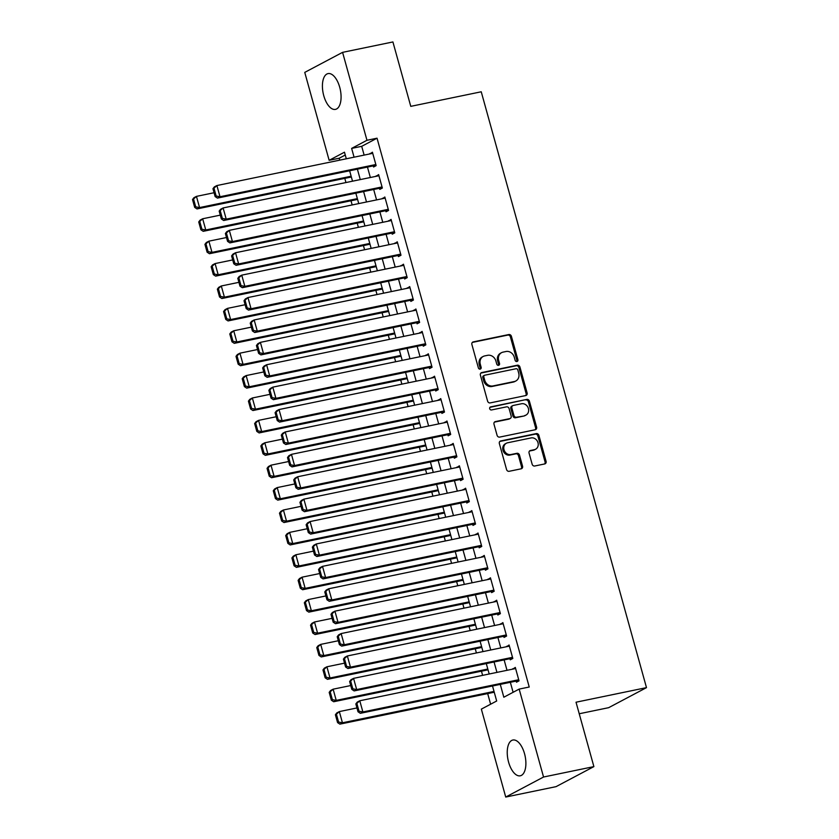 <?xml version="1.0" encoding="UTF-8"?>
<svg xmlns="http://www.w3.org/2000/svg" width="839" height="839" viewBox="0 0 839 839"><rect width="100%" height="100%" fill="white"/><g stroke="black" fill="none" stroke-linecap="round" stroke-linejoin="round"><path stroke-width="1.26" d="M516.939 361.515A1.605 1.395 62.1 0 0 517.894 359.69L511.412 336.334A2.297 2.003 62.1 0 0 508.833 334.541L473.259 341.893A2.297 2.003 62.1 0 0 471.896 344.504L478.366 367.87A1.605 1.395 62.1 0 0 481.135 367.293L480.296 364.273A7.352 6.397 62.1 0 1 483.18 356.46A7.352 6.397 62.1 0 1 484.669 355.925L487.637 355.317A7.352 6.397 62.1 0 1 495.912 361.043L496.751 364.063A1.605 1.395 62.1 0 0 499.52 363.497L498.681 360.466A7.352 6.397 62.1 0 1 501.554 352.663A7.352 6.397 62.1 0 1 503.054 352.128L506.011 351.51A7.352 6.397 62.1 0 1 514.286 357.246L515.125 360.267A1.605 1.395 62.1 0 0 516.939 361.515M516.688 361.546A1.605 1.395 62.1 0 0 516.876 360.235L510.395 336.869A2.297 2.003 62.1 0 0 507.805 335.086L472.326 342.417M479.929 369.15A1.605 1.395 62.1 0 0 480.118 367.839L479.279 364.808L480.296 364.273M498.303 365.343A1.605 1.395 62.1 0 0 498.492 364.032L497.653 361.011L498.681 360.466M508.591 762.137A18.269 8.747 78.3 0 1 512.86 740.029A18.269 8.747 78.3 0 1 524.532 753.695A18.269 8.747 78.3 0 1 520.264 775.802A18.269 8.747 78.3 0 1 508.591 762.137M323.77 95.719A18.269 8.747 78.3 0 1 328.049 73.601A18.269 8.747 78.3 0 1 339.722 87.266A18.269 8.747 78.3 0 1 335.443 109.385A18.269 8.747 78.3 0 1 323.77 95.719M532.146 464.208A2.297 2.003 62.1 0 0 534.737 466.002L544.71 463.936A2.297 2.003 62.1 0 0 546.084 461.335L538.89 435.389A2.297 2.003 62.1 0 0 536.299 433.595L500.726 440.947A2.297 2.003 62.1 0 0 499.362 443.558L506.557 469.504A2.297 2.003 62.1 0 0 509.147 471.298L521.197 468.802A2.297 2.003 62.1 0 0 522.561 466.19L519.488 455.095A2.297 2.003 62.1 0 0 516.897 453.301L510.92 454.539A6.146 5.349 62.1 0 1 504.249 450.47A6.146 5.349 62.1 0 1 506.41 443.223A6.146 5.349 62.1 0 1 507.658 442.772L531.077 437.927A6.146 5.349 62.1 0 1 537.757 441.996A6.146 5.349 62.1 0 1 535.586 449.243A6.146 5.349 62.1 0 1 534.338 449.694L530.437 450.501A2.297 2.003 62.1 0 0 529.073 453.112L532.146 464.208M345.259 155.026L339.208 158.235L329.14 160.312L304.756 72.385L342.585 52.354L392.914 41.95L410.774 106.354L481.24 91.787L646.491 687.634L576.026 702.212L593.886 766.615L543.546 777.019L505.728 797.05L481.345 709.123L496.678 701.005L492.514 685.977M342.585 52.354L366.968 140.281L351.635 148.398L354.068 157.187M500.275 684.372L503.83 697.219L519.163 689.092L529.231 687.015L377.036 138.194L366.968 140.281M519.163 689.092L543.546 777.019M525.749 395.557A2.297 2.003 62.1 0 0 527.123 392.946L519.918 367A2.297 2.003 62.1 0 0 517.338 365.217L481.764 372.568A2.297 2.003 62.1 0 0 480.401 375.18L487.595 401.126A2.297 2.003 62.1 0 0 490.175 402.909L525.749 395.557M529.409 401.199L536.603 427.135A2.297 2.003 62.1 0 1 535.23 429.746L499.666 437.098A2.297 2.003 62.1 0 1 497.076 435.315L493.993 424.209A2.297 2.003 62.1 0 1 495.367 421.598L509.787 418.619A2.297 2.003 62.1 0 0 511.15 416.008L509.116 408.645A2.297 2.003 62.1 0 0 506.525 406.852L491.507 409.956A1.605 1.395 62.1 0 1 490.658 406.884L526.819 399.406A2.297 2.003 62.1 0 1 529.409 401.199L528.381 401.734L535.576 427.68L536.603 427.135M373.282 165.881L373.586 167.003L376.145 165.64L372.422 152.205L369.957 153.894M379.49 188.282L379.805 189.394L382.353 188.041L378.63 174.606L376.166 176.295M385.699 210.683L386.013 211.795L388.572 210.442L384.839 197.008L382.385 198.696M391.918 233.085L392.222 234.196L394.781 232.843L391.058 219.409L388.593 221.097M398.126 255.476L398.441 256.598L400.99 255.245L397.267 241.81L394.802 243.499M404.335 277.877L404.65 278.999L407.209 277.646L403.475 264.212L401.021 265.9M410.554 300.278L410.858 301.4L413.417 300.047L409.694 286.602L407.23 288.301M416.763 322.679L417.077 323.802L419.626 322.449L415.903 309.004L413.438 310.703M422.971 345.081L423.286 346.203L425.845 344.85L422.111 331.405L419.657 333.104M429.19 367.482L429.495 368.604L432.054 367.251L428.33 353.806L425.866 355.505M435.399 389.883L435.714 391.005L438.262 389.653L434.539 376.208L432.075 377.907M441.618 412.285L441.922 413.407L444.481 412.054L440.748 398.609L438.294 400.308M447.827 434.686L448.131 435.808L450.69 434.455L446.967 421.01L444.502 422.709M454.035 457.087L454.35 458.209L456.898 456.856L453.175 443.412L450.711 445.1M460.254 479.489L460.559 480.611L463.118 479.258L459.384 465.813L456.93 467.501M466.463 501.89L466.778 503.012L469.326 501.649L465.603 488.214L463.138 489.903M472.672 524.291L472.986 525.403L475.545 524.05L471.812 510.615L469.347 512.304M478.891 546.692L479.195 547.804L481.754 546.451L478.02 533.017L475.566 534.705M485.099 569.094L485.414 570.205L487.962 568.852L484.239 555.418L481.775 557.106M491.308 591.485L491.623 592.607L494.181 591.254L490.448 577.819L487.983 579.508M497.527 613.886L497.831 615.008L500.39 613.655L496.667 600.221L494.202 601.909M503.736 636.287L504.05 637.409L506.599 636.056L502.876 622.622L500.411 624.31M509.944 658.688L510.259 659.811L512.818 658.458L509.084 645.013L506.63 646.712M377.036 138.194L361.703 146.322L364.136 155.1M367.461 167.076L370.345 177.501M373.67 189.478L376.564 199.902M379.878 211.879L382.773 222.304M386.097 234.28L388.981 244.705M392.306 256.682L395.2 267.106M398.515 279.083L401.409 289.507M404.734 301.484L407.618 311.909M410.942 323.885L413.837 334.31M417.151 346.287L420.045 356.711M423.37 368.688L426.254 379.102M429.578 391.089L432.473 401.503M435.787 413.491L438.682 423.905M442.006 435.892L444.89 446.306M448.215 458.293L451.109 468.707M454.423 480.695L457.318 491.109M460.642 503.096L463.527 513.51M466.851 525.487L469.746 535.911M473.07 547.888L475.954 558.313M479.279 570.289L482.163 580.714M485.487 592.691L488.382 603.115M491.706 615.092L494.591 625.516M497.915 637.493L500.799 647.918M504.124 659.894L507.018 670.319M510.343 682.296L513.111 692.301M516.163 681.09L516.467 682.212L519.026 680.859L515.303 667.414L512.839 669.113M339.208 158.235L339.743 160.144M344.798 178.371L345.951 182.545M351.006 200.773L352.17 204.947M357.215 223.174L358.379 227.348M363.434 245.575L364.587 249.749M369.642 267.966L370.807 272.151M375.862 290.367L377.015 294.552M382.07 312.769L383.224 316.953M388.279 335.17L389.443 339.355M394.498 357.571L395.651 361.745M400.706 379.973L401.86 384.147M406.915 402.374L408.079 406.548M413.134 424.775L414.288 428.949M419.343 447.177L420.496 451.351M425.551 469.578L426.715 473.752M431.77 491.979L432.924 496.153M437.979 514.38L439.133 518.554M444.188 536.782L445.352 540.956M450.407 559.183L451.56 563.357M456.615 581.584L457.769 585.758M462.824 603.975L463.988 608.16M469.043 626.376L470.197 630.561M475.252 648.778L476.416 652.962M481.46 671.179L482.624 675.364M487.679 693.58L490.626 704.215M579.225 713.758L608.663 707.676L646.491 687.634M593.886 766.615L556.058 786.646L505.728 797.05M346.308 158.791L344.472 152.195L329.14 160.312M489.189 674L486.295 663.586M482.981 651.599L480.086 641.185M476.762 629.198L473.878 618.783M470.553 606.796L467.659 596.382M464.334 584.395L461.45 573.981M458.125 561.994L455.241 551.58M451.917 539.592L449.022 529.178M445.698 517.202L442.814 506.777M439.489 494.8L436.605 484.376M433.281 472.399L430.386 461.974M427.061 449.998L424.177 439.573M420.853 427.596L417.969 417.172M414.644 405.195L411.75 394.77M408.425 382.794L405.541 372.369M402.217 360.392L399.322 349.968M396.008 337.991L393.113 327.577M389.789 315.59L386.905 305.176M383.58 293.189L380.686 282.774M377.372 270.787L374.477 260.373M371.153 248.386L368.269 237.972M364.944 225.985L362.049 215.571M358.735 203.583L355.841 193.169M352.516 181.193L349.632 170.768M357.393 169.163L360.277 179.588M363.602 191.565L366.496 201.979M369.81 213.966L372.705 224.38M376.029 236.367L378.913 246.781M382.238 258.769L385.132 269.183M388.447 281.17L391.341 291.584M394.666 303.571L397.55 313.985M400.874 325.962L403.769 336.387M407.093 348.363L409.977 358.788M413.302 370.765L416.186 381.189M419.51 393.166L422.405 403.59M425.73 415.567L428.614 425.992M431.938 437.968L434.822 448.393M438.147 460.37L441.041 470.794M444.366 482.771L447.25 493.196M450.574 505.172L453.469 515.597M456.783 527.574L459.678 537.988M463.002 549.975L465.886 560.389M469.211 572.376L472.105 582.79M475.419 594.778L478.314 605.192M481.638 617.179L484.523 627.593M487.847 639.58L490.742 649.994M494.056 661.981L496.95 672.396M361.703 146.322L351.635 148.398M369.863 153.558L372.631 152.981M376.071 175.959L378.85 175.382M382.29 198.361L385.059 197.784M388.499 220.762L391.268 220.185M394.708 243.163L397.487 242.586M400.927 265.564L403.695 264.988M407.135 287.966L409.904 287.389M413.344 310.357L416.123 309.79M419.563 332.758L422.332 332.192M425.772 355.159L428.54 354.593M431.98 377.56L434.759 376.994M438.199 399.962L440.968 399.395M444.408 422.363L447.177 421.797M450.616 444.764L453.396 444.188M456.836 467.166L459.604 466.589M463.044 489.567L465.813 488.99M469.253 511.968L472.032 511.391M475.472 534.37L478.24 533.793M481.68 556.771L484.449 556.194M487.889 579.172L490.668 578.595M494.108 601.573L496.877 600.997M500.317 623.975L503.085 623.398M506.536 646.376L509.304 645.799M512.744 668.767L515.513 668.201M501.554 352.663L500.537 353.198A7.352 6.397 62.1 0 0 497.653 361.011M483.18 356.46L482.163 357.005A7.352 6.397 62.1 0 0 479.279 364.808M525.654 395.578A2.297 2.003 62.1 0 0 526.095 393.491L518.901 367.545A2.297 2.003 62.1 0 0 516.31 365.752L480.841 373.093M517.831 369.999A1.605 1.395 62.1 0 0 516.016 368.741L484.795 375.201A1.605 1.395 62.1 0 0 483.841 377.026L484.722 380.214A7.352 6.397 62.1 0 0 492.996 385.94L514.338 381.525A7.352 6.397 62.1 0 0 515.828 380.99A7.352 6.397 62.1 0 0 518.712 373.187L517.831 369.999M483.767 375.736A1.605 1.395 62.1 0 0 482.813 377.56L483.841 377.026M515.828 380.99L514.81 381.535A7.352 6.397 62.1 0 1 513.311 382.07L491.969 386.485A7.352 6.397 62.1 0 1 483.694 380.749L482.813 377.56M535.135 429.767A2.297 2.003 62.1 0 0 535.576 427.68M494.433 422.122L508.77 419.164A2.297 2.003 62.1 0 0 509.231 418.997L510.259 418.451M489.903 407.366L526.819 399.406M524.763 415.525A6.146 5.349 62.1 0 0 526.001 415.074A6.146 5.349 62.1 0 0 528.171 407.827A6.146 5.349 62.1 0 0 521.501 403.758L513.248 405.468A2.297 2.003 62.1 0 0 511.884 408.069L513.919 415.441A2.297 2.003 62.1 0 0 516.509 417.224L523.735 416.06A6.146 5.349 62.1 0 0 524.983 415.62L526.001 415.074M512.776 405.636L511.759 406.17A2.297 2.003 62.1 0 0 510.857 408.614L511.884 408.069M523.735 416.06L515.482 417.77A2.297 2.003 62.1 0 1 512.902 415.976L510.857 408.614M528.381 401.734A2.297 2.003 62.1 0 0 525.801 399.941M535.586 449.243L534.569 449.788A6.146 5.349 62.1 0 1 533.321 450.239L529.503 451.025M506.41 443.223L505.393 443.758A6.146 5.349 62.1 0 0 503.222 451.004A6.146 5.349 62.1 0 0 509.902 455.074L510.92 454.539M521.103 468.823A2.297 2.003 62.1 0 0 521.543 466.736L518.46 455.629A2.297 2.003 62.1 0 0 515.88 453.836L509.902 455.074M544.626 463.957A2.297 2.003 62.1 0 0 545.056 461.87L537.862 435.923A2.297 2.003 62.1 0 0 535.282 434.141L499.803 441.471M192.509 199.546L194.69 207.38L195.707 206.845L193.536 199L192.509 199.546L193.893 197.731L196.452 196.378L214.071 192.729M351.142 176.232L199.556 207.569L197.008 208.932L351.363 177.008M193.536 199L196.452 196.378L199.556 207.569L195.707 206.845M194.69 207.38L197.008 208.932M375.83 164.528L220.007 196.746L217.448 198.098L376.05 165.304M212.959 188.712L214.344 186.898L216.892 185.545L220.007 196.746L216.147 196.011L213.976 188.177L212.959 188.712L215.13 196.557L216.147 196.011M372.726 153.327L216.892 185.545L213.976 188.177M217.448 198.098L215.13 196.557M198.728 221.947L200.899 229.781L201.916 229.246L199.745 221.402L198.728 221.947L200.112 220.133L202.66 218.769L220.279 215.13M357.351 198.633L205.775 229.97L203.216 231.323L357.571 199.409M199.745 221.402L202.66 218.769L205.775 229.97L201.916 229.246M200.899 229.781L203.216 231.323M204.936 244.348L207.107 252.182L208.135 251.637L205.954 243.803L204.936 244.348L206.321 242.523L208.88 241.171L226.499 237.531M363.57 221.035L211.984 252.371L209.425 253.724L363.78 221.811M205.954 243.803L208.88 241.171L211.984 252.371L208.135 251.637M207.107 252.182L209.425 253.724M211.145 266.739L213.326 274.584L214.344 274.038L212.173 266.204L211.145 266.739L212.529 264.925L215.088 263.572L232.707 259.933M369.779 243.436L218.192 274.773L215.644 276.125L369.999 244.212M212.173 266.204L215.088 263.572L218.192 274.773L214.344 274.038M213.326 274.584L215.644 276.125M217.364 289.14L219.535 296.985L220.552 296.44L218.381 288.606L217.364 289.14L218.748 287.326L221.297 285.973L238.916 282.334M375.998 265.837L224.412 297.174L221.853 298.527L376.208 266.613M218.381 288.606L221.297 285.973L224.412 297.174L220.552 296.44M219.535 296.985L221.853 298.527M382.049 186.929L226.215 219.147L223.656 220.5L382.259 187.705M219.168 211.113L220.552 209.299L223.111 207.946L226.215 219.147L222.366 218.413L220.196 210.568L219.168 211.113L221.339 218.958L222.366 218.413M378.945 175.729L223.111 207.946L220.196 210.568M223.656 220.5L221.339 218.958M388.258 209.331L232.424 241.548L229.876 242.901L388.478 210.107M225.376 233.515L226.761 231.7L229.32 230.347L232.424 241.548L228.575 240.814L226.404 232.969L225.376 233.515L227.558 241.359L228.575 240.814M385.153 198.13L229.32 230.347L226.404 232.969M229.876 242.901L227.558 241.359M394.466 231.721L238.643 263.949L236.084 265.302L394.687 232.508M231.595 255.916L232.98 254.102L235.528 252.749L238.643 263.949L234.794 263.215L232.613 255.371L231.595 255.916L233.766 263.761L234.794 263.215M391.362 220.521L235.528 252.749L232.613 255.371M236.084 265.302L233.766 263.761M400.685 254.123L244.852 286.351L242.293 287.704L400.895 254.909M237.804 278.317L239.188 276.503L241.747 275.15L244.852 286.351L241.003 285.617L238.832 277.772L237.804 278.317L239.975 286.151L241.003 285.617M397.581 242.922L241.747 275.15L238.832 277.772M242.293 287.704L239.975 286.151M223.573 311.542L225.743 319.386L226.771 318.841L224.6 311.007L223.573 311.542L224.957 309.727L227.516 308.374L245.135 304.735M382.206 288.238L230.62 319.575L228.061 320.928L382.427 289.015M224.6 311.007L227.516 308.374L230.62 319.575L226.771 318.841M225.743 319.386L228.061 320.928M406.894 276.524L251.06 308.752L248.512 310.105L407.114 277.31M244.013 300.719L245.397 298.904L247.956 297.551L251.06 308.752L247.211 308.018L245.04 300.173L244.013 300.719L246.194 308.553L247.211 308.018M403.79 265.323L247.956 297.551L245.04 300.173M248.512 310.105L246.194 308.553M229.781 333.943L231.963 341.788L232.98 341.242L230.809 333.408L229.781 333.943L231.165 332.129L233.724 330.776L251.343 327.137M388.415 310.629L236.829 341.976L234.28 343.329L388.635 311.416M230.809 333.408L233.724 330.776L236.829 341.976L232.98 341.242M231.963 341.788L234.28 343.329M413.103 298.925L257.279 331.153L254.72 332.506L413.323 299.712M250.232 323.12L251.616 321.306L254.165 319.953L257.279 331.153L253.43 330.419L251.249 322.575L250.232 323.12L252.403 330.954L253.43 330.419M409.998 287.725L254.165 319.953L251.249 322.575M254.72 332.506L252.403 330.954M236 356.344L238.171 364.189L239.199 363.644L237.018 355.809L236 356.344L237.385 354.53L239.933 353.177L257.552 349.538M394.634 333.031L243.048 364.378L240.489 365.731L394.844 333.817M237.018 355.809L239.933 353.177L243.048 364.378L239.199 363.644M238.171 364.189L240.489 365.731M419.322 321.327L263.488 353.555L260.929 354.907L419.531 322.113M256.44 345.521L257.825 343.707L260.384 342.354L263.488 353.555L259.639 352.82L257.468 344.976L256.44 345.521L258.611 353.355L259.639 352.82M416.217 310.126L260.384 342.354L257.468 344.976M260.929 354.907L258.611 353.355M242.209 378.746L244.38 386.59L245.408 386.045L243.237 378.211L242.209 378.746L243.593 376.931L246.152 375.578L263.771 371.939M400.843 355.432L249.256 386.779L246.697 388.132L401.063 356.218M243.237 378.211L246.152 375.578L249.256 386.779L245.408 386.045M244.38 386.59L246.697 388.132M425.53 343.728L269.697 375.945L267.148 377.309L425.751 344.514M262.649 367.922L264.044 366.108L266.592 364.745L269.697 375.945L265.848 375.222L263.677 367.377L262.649 367.922L264.83 375.757L265.848 375.222M422.426 332.527L266.592 364.745L263.677 367.377M267.148 377.309L264.83 375.757M248.417 401.147L250.599 408.992L251.616 408.446L249.445 400.602L248.417 401.147L249.802 399.333L252.361 397.98L269.98 394.34M407.051 377.833L255.465 409.18L252.917 410.533L407.272 378.62M249.445 400.602L252.361 397.98L255.465 409.18L251.616 408.446M250.599 408.992L252.917 410.533M431.739 366.129L275.916 398.347L273.357 399.7L431.959 366.905M268.868 390.324L270.252 388.499L272.811 387.146L275.916 398.347L272.067 397.623L269.885 389.778L268.868 390.324L271.039 398.158L272.067 397.623M428.635 354.928L272.811 387.146L269.885 389.778M273.357 399.7L271.039 398.158M254.637 423.548L256.807 431.393L257.835 430.847L255.654 423.003L254.637 423.548L256.021 421.734L258.569 420.381L276.188 416.742M413.27 400.234L261.684 431.582L259.125 432.934L413.48 401.021M255.654 423.003L258.569 420.381L261.684 431.582L257.835 430.847M256.807 431.393L259.125 432.934M437.958 388.53L282.124 420.748L279.565 422.101L438.168 389.306M275.077 412.725L276.461 410.9L279.02 409.547L282.124 420.748L278.275 420.014L276.104 412.18L275.077 412.725L277.248 420.559L278.275 420.014M434.854 377.33L279.02 409.547L276.104 412.18M279.565 422.101L277.248 420.559M260.845 445.949L263.016 453.794L264.044 453.249L261.873 445.404L260.845 445.949L262.229 444.135L264.788 442.782L282.407 439.133M419.479 422.636L267.893 453.983L265.334 455.336L419.699 423.422M261.873 445.404L264.788 442.782L267.893 453.983L264.044 453.249M263.016 453.794L265.334 455.336M444.167 410.932L288.333 443.149L285.784 444.502L444.387 411.708M281.296 435.116L282.68 433.302L285.229 431.949L288.333 443.149L284.484 442.415L282.313 434.581L281.296 435.116L283.467 442.961L284.484 442.415M441.062 399.731L285.229 431.949L282.313 434.581M285.784 444.502L283.467 442.961M267.054 468.351L269.235 476.185L270.252 475.65L268.081 467.805L267.054 468.351L268.449 466.536L270.997 465.184L288.616 461.534M425.688 445.037L274.101 476.384L271.553 477.737L425.908 445.813M268.081 467.805L270.997 465.184L274.101 476.384L270.252 475.65M269.235 476.185L271.553 477.737M450.386 433.333L294.552 465.551L291.993 466.904L450.595 434.109M287.504 457.517L288.889 455.703L291.448 454.35L294.552 465.551L290.703 464.816L288.522 456.982L287.504 457.517L289.675 465.362L290.703 464.816M447.271 422.132L291.448 454.35L288.522 456.982M291.993 466.904L289.675 465.362M273.273 490.752L275.444 498.586L276.471 498.051L274.29 490.207L273.273 490.752L274.657 488.938L277.216 487.585L294.825 483.935M431.907 467.438L280.32 498.786L277.761 500.138L432.116 468.214M274.29 490.207L277.216 487.585L280.32 498.786L276.471 498.051M275.444 498.586L277.761 500.138M279.481 513.153L281.652 520.988L282.68 520.453L280.509 512.608L279.481 513.153L280.866 511.339L283.425 509.986L301.044 506.337M438.115 489.84L286.529 521.187L283.97 522.54L438.336 490.616M280.509 512.608L283.425 509.986L286.529 521.187L282.68 520.453M281.652 520.988L283.97 522.54M285.7 535.555L287.871 543.389L288.889 542.854L286.718 535.009L285.7 535.555L287.085 533.74L289.633 532.387L307.252 528.738M444.324 512.241L292.738 543.588L290.189 544.941L444.544 513.017M286.718 535.009L289.633 532.387L292.738 543.588L288.889 542.854M287.871 543.389L290.189 544.941M291.909 557.956L294.08 565.79L295.108 565.255L292.926 557.411L291.909 557.956L293.293 556.142L295.852 554.778L313.461 551.139M450.543 534.642L298.957 565.979L296.398 567.342L450.753 535.418M292.926 557.411L295.852 554.778L298.957 565.979L295.108 565.255M294.08 565.79L296.398 567.342M298.118 580.357L300.299 588.191L301.316 587.657L299.145 579.812L298.118 580.357L299.502 578.532L302.061 577.18L319.68 573.54M456.752 557.044L305.165 588.38L302.606 589.733L456.972 557.82M299.145 579.812L302.061 577.18L305.165 588.38L301.316 587.657M300.299 588.191L302.606 589.733M304.337 602.748L306.508 610.593L307.525 610.047L305.354 602.213L304.337 602.748L305.721 600.934L308.27 599.581L325.889 595.942M462.96 579.445L311.374 610.782L308.825 612.134L463.18 580.221M305.354 602.213L308.27 599.581L311.374 610.782L307.525 610.047M306.508 610.593L308.825 612.134M310.545 625.149L312.716 632.994L313.744 632.449L311.563 624.615L310.545 625.149L311.93 623.335L314.489 621.982L332.108 618.343M469.179 601.846L317.593 633.183L315.034 634.536L469.389 602.622M311.563 624.615L314.489 621.982L317.593 633.183L313.744 632.449M312.716 632.994L315.034 634.536M316.754 647.551L318.935 655.395L319.953 654.85L317.782 647.016L316.754 647.551L318.138 645.736L320.697 644.383L338.316 640.744M475.388 624.247L323.802 655.584L321.243 656.937L475.608 625.024M317.782 647.016L320.697 644.383L323.802 655.584L319.953 654.85M318.935 655.395L321.243 656.937M322.973 669.952L325.144 677.797L326.161 677.251L323.99 669.417L322.973 669.952L324.357 668.138L326.906 666.785L344.525 663.146M481.596 646.649L330.01 677.985L327.462 679.338L481.817 647.425M323.99 669.417L326.906 666.785L330.01 677.985L326.161 677.251M325.144 677.797L327.462 679.338M329.182 692.353L331.353 700.198L332.38 699.653L330.199 691.818L329.182 692.353L330.566 690.539L333.125 689.186L350.744 685.547M487.816 669.04L336.229 700.387L333.67 701.74L488.025 669.826M330.199 691.818L333.125 689.186L336.229 700.387L332.38 699.653M331.353 700.198L333.67 701.74M335.39 714.755L337.572 722.599L338.589 722.054L336.418 714.22L335.39 714.755L336.775 712.94L339.334 711.587L356.953 707.948M494.024 691.441L342.438 722.788L339.889 724.141L494.244 692.227M336.418 714.22L339.334 711.587L342.438 722.788L338.589 722.054M337.572 722.599L339.889 724.141M456.594 455.734L300.761 487.952L298.202 489.305L456.815 456.51M293.713 479.918L295.097 478.104L297.656 476.751L300.761 487.952L296.912 487.218L294.741 479.384L293.713 479.918L295.894 487.763L296.912 487.218M453.49 444.534L297.656 476.751L294.741 479.384M298.202 489.305L295.894 487.763M462.803 478.136L306.969 510.353L304.421 511.706L463.023 478.912M299.932 502.32L301.316 500.505L303.865 499.153L306.969 510.353L303.12 509.619L300.949 501.785L299.932 502.32L302.103 510.164L303.12 509.619M459.699 466.935L303.865 499.153L300.949 501.785M304.421 511.706L302.103 510.164M469.022 500.537L313.188 532.755L310.629 534.107L469.232 501.313M306.141 524.721L307.525 522.907L310.084 521.554L313.188 532.755L309.339 532.02L307.158 524.186L306.141 524.721L308.312 532.566L309.339 532.02M465.907 489.336L310.084 521.554L307.158 524.186M310.629 534.107L308.312 532.566M475.231 522.938L319.397 555.156L316.838 556.509L475.451 523.714M312.349 547.122L313.734 545.308L316.293 543.955L319.397 555.156L315.548 554.422L313.377 546.577L312.349 547.122L314.531 554.967L315.548 554.422M472.126 511.738L316.293 543.955L313.377 546.577M316.838 556.509L314.531 554.967M481.439 545.34L325.605 577.557L323.057 578.91L481.659 546.116M318.568 569.524L319.953 567.709L322.501 566.356L325.605 577.557L321.757 576.823L319.586 568.978L318.568 569.524L320.739 577.368L321.757 576.823M478.335 534.139L322.501 566.356L319.586 568.978M323.057 578.91L320.739 577.368M487.658 567.73L331.825 599.958L329.266 601.311L487.868 568.517M324.777 591.925L326.161 590.111L328.72 588.758L331.825 599.958L327.976 599.224L325.794 591.38L324.777 591.925L326.948 599.77L327.976 599.224M484.543 556.54L328.72 588.758L325.794 591.38M329.266 601.311L326.948 599.77M493.867 590.132L338.033 622.36L335.485 623.713L494.087 590.918M330.986 614.326L332.37 612.512L334.929 611.159L338.033 622.36L334.184 621.626L332.013 613.781L330.986 614.326L333.167 622.16L334.184 621.626M490.763 578.931L334.929 611.159L332.013 613.781M335.485 623.713L333.167 622.16M500.075 612.533L344.252 644.761L341.693 646.114L500.296 613.319M337.205 636.728L338.589 634.913L341.137 633.56L344.252 644.761L340.393 644.027L338.222 636.182L337.205 636.728L339.376 644.562L340.393 644.027M496.971 601.332L341.137 633.56L338.222 636.182M341.693 646.114L339.376 644.562M506.295 634.934L350.461 667.162L347.902 668.515L506.504 635.721M343.413 659.129L344.798 657.315L347.356 655.962L350.461 667.162L346.612 666.428L344.43 658.584L343.413 659.129L345.584 666.963L346.612 666.428M503.18 623.734L347.356 655.962L344.43 658.584M347.902 668.515L345.584 666.963M512.503 657.336L356.669 689.564L354.121 690.917L512.723 658.122M349.622 681.53L351.006 679.716L353.565 678.363L356.669 689.564L352.82 688.829L350.65 680.985L349.622 681.53L351.803 689.364L352.82 688.829M509.399 646.135L353.565 678.363L350.65 680.985M354.121 690.917L351.803 689.364M518.712 679.737L362.888 711.954L360.33 713.318L518.932 680.523M355.841 703.931L357.225 702.117L359.774 700.764L362.888 711.954L359.029 711.231L356.858 703.386L355.841 703.931L358.012 711.766L359.029 711.231M515.607 668.536L359.774 700.764L356.858 703.386M360.33 713.318L358.012 711.766M516.876 360.235L517.894 359.69M480.118 367.839L481.135 367.293M498.492 364.032L499.52 363.497M472.388 342.354L473.259 341.893M507.805 335.086L508.833 334.541M510.395 336.869L511.412 336.334M480.894 373.03L481.764 372.568M516.31 365.752L517.338 365.217M518.901 367.545L519.918 367M526.095 393.491L527.123 392.946M483.694 380.749L484.722 380.214M491.969 386.485L492.996 385.94M513.311 382.07L514.338 381.525M494.496 422.059L495.367 421.598M508.77 419.164L509.787 418.619M490.049 407.198L490.658 406.884M512.902 415.976L513.919 415.441M515.482 417.77L516.509 417.224M529.566 450.963L530.437 450.501M533.321 450.239L534.338 449.694M515.88 453.836L516.897 453.301M518.46 455.629L519.488 455.095M521.543 466.736L522.561 466.19M499.866 441.408L500.726 440.947M535.282 434.141L536.299 433.595M537.862 435.923L538.89 435.389M545.056 461.87L546.084 461.335M483.442 375.851L484.47 375.316"/></g></svg>
